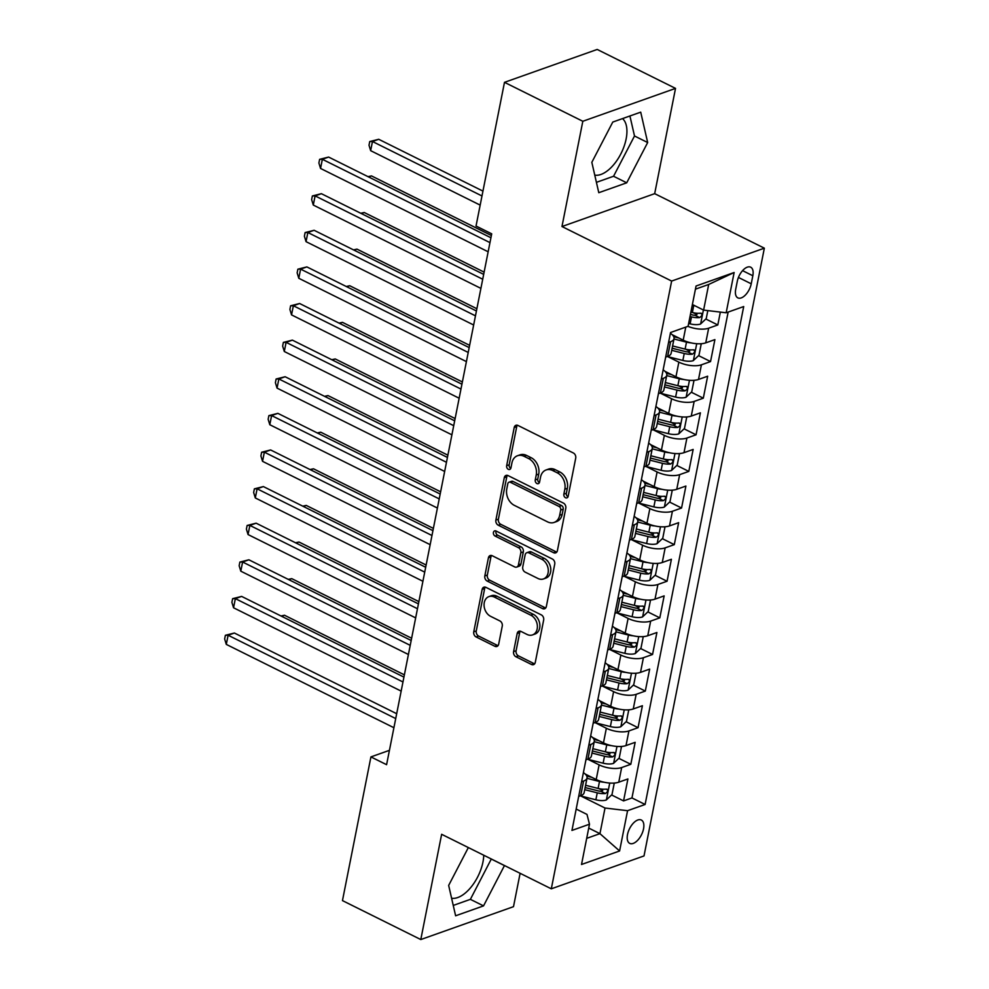 <?xml version="1.0" encoding="UTF-8"?>
<svg xmlns="http://www.w3.org/2000/svg" width="989" height="989" viewBox="0 0 989 989"><rect width="100%" height="100%" fill="white"/><g stroke="black" fill="none" stroke-linecap="round" stroke-linejoin="round"><path stroke-width="1.48" d="M565.51 497.739A2.806 2.126 -109.5 0 0 566.944 497.863A2.806 2.126 -109.5 0 0 568.156 496.293L575.722 458.105A4.005 3.029 -109.5 0 0 573.36 452.987L518.001 425.468A4.005 3.029 -109.5 0 0 515.949 425.282A4.005 3.029 -109.5 0 0 514.206 427.532L506.652 465.708A2.806 2.126 -109.5 0 0 508.309 469.305A2.806 2.126 -109.5 0 0 509.743 469.429A2.806 2.126 -109.5 0 0 510.954 467.859L511.931 462.914A12.808 9.705 -109.5 0 1 517.494 455.731A12.808 9.705 -109.5 0 1 524.059 456.3L528.67 458.599A12.808 9.705 -109.5 0 1 536.236 474.992L535.259 479.937A2.806 2.126 -109.5 0 0 536.903 483.522A2.806 2.126 -109.5 0 0 538.337 483.646A2.806 2.126 -109.5 0 0 539.561 482.076L540.538 477.131A12.808 9.705 -109.5 0 1 546.101 469.96A12.808 9.705 -109.5 0 1 552.653 470.529L557.264 472.816A12.808 9.705 -109.5 0 1 564.83 489.209L563.854 494.154A2.806 2.126 -109.5 0 0 565.51 497.739M451.59 898.21A31.796 16.319 116.4 0 0 482.953 862.037A31.796 16.319 116.4 0 0 483.745 855.225M643.542 828.856A13.042 6.7 116.4 0 0 641.342 820.029A13.042 6.7 116.4 0 0 627.508 834.555A13.042 6.7 116.4 0 0 629.721 843.382A13.042 6.7 116.4 0 0 643.542 828.856M622.526 118.593A31.796 16.319 -63.6 0 1 626.136 138.955A31.796 16.319 -63.6 0 1 594.76 175.127M513.588 651.627A4.005 3.029 -109.5 0 0 515.949 656.758L531.476 664.472A4.005 3.029 -109.5 0 0 533.528 664.657A4.005 3.029 -109.5 0 0 535.272 662.407L543.666 620.004A4.005 3.029 -109.5 0 0 541.304 614.886L485.945 587.367A4.005 3.029 -109.5 0 0 483.893 587.182A4.005 3.029 -109.5 0 0 482.15 589.432L473.756 631.835A4.005 3.029 -109.5 0 0 476.117 636.953L494.883 646.287A4.005 3.029 -109.5 0 0 496.935 646.46A4.005 3.029 -109.5 0 0 498.666 644.222L502.264 626.074A4.005 3.029 -109.5 0 0 499.902 620.944L490.593 616.32A10.706 8.11 -109.5 0 1 484.103 605.985A10.706 8.11 -109.5 0 1 488.925 596.614A10.706 8.11 -109.5 0 1 494.401 597.096L530.846 615.207A10.706 8.11 -109.5 0 1 537.348 625.555A10.706 8.11 -109.5 0 1 532.527 634.913A10.706 8.11 -109.5 0 1 527.038 634.444L520.968 631.415A4.005 3.029 -109.5 0 0 518.916 631.242A4.005 3.029 -109.5 0 0 517.185 633.479L513.588 651.627L516.097 650.75A4.005 3.029 -109.5 0 0 518.459 655.868L533.986 663.594A4.005 3.029 -109.5 0 0 534.653 663.829M441.638 834.296L420.795 939.55L342.466 900.608L370.924 756.906L386.588 764.695L491.706 233.824L476.03 226.036L504.489 82.334L582.818 121.276L561.975 226.53L671.642 281.061L551.306 888.814L441.638 834.296M553.617 552.715A4.005 3.029 -109.5 0 0 555.657 552.888A4.005 3.029 -109.5 0 0 557.4 550.65L565.795 508.247A4.005 3.029 -109.5 0 0 563.433 503.117L508.074 475.598A4.005 3.029 -109.5 0 0 506.022 475.425A4.005 3.029 -109.5 0 0 504.291 477.662L495.885 520.066A4.005 3.029 -109.5 0 0 498.258 525.196L553.617 552.715L556.115 551.825A4.005 3.029 -109.5 0 0 556.782 552.06M554.73 564.126L546.336 606.529A4.005 3.029 -109.5 0 1 544.593 608.779A4.005 3.029 -109.5 0 1 542.541 608.594L487.194 581.075A4.005 3.029 -109.5 0 1 484.82 575.944L488.418 557.796A4.005 3.029 -109.5 0 1 490.161 555.558A4.005 3.029 -109.5 0 1 492.201 555.731L514.651 566.895A4.005 3.029 -109.5 0 0 516.703 567.08A4.005 3.029 -109.5 0 0 518.446 564.83L520.832 552.789A4.005 3.029 -109.5 0 0 518.459 547.671L495.093 536.05A2.806 2.126 -109.5 0 1 493.387 533.343A2.806 2.126 -109.5 0 1 494.648 530.895A2.806 2.126 -109.5 0 1 496.082 531.019L552.369 559.008A4.005 3.029 -109.5 0 1 554.73 564.126M598.815 788.616L602.734 790.557M611.585 794.958L623.564 800.917L627.904 778.949L618.768 782.188L621.661 767.551A16.306 6.564 -168.8 0 1 599.111 764.868L588.059 759.379M606.072 751.999L609.99 753.952M618.83 758.353L630.809 764.299L635.161 742.331L626.012 745.582L628.917 730.933A16.306 6.564 -168.8 0 1 606.356 728.263L595.304 722.761M613.316 715.393L617.235 717.334M626.086 721.735L638.053 727.694L642.405 705.726L633.257 708.965L636.162 694.327A16.306 6.564 -168.8 0 1 613.613 691.645L602.548 686.143M620.573 678.775L624.479 680.729M633.331 685.117L645.31 691.076L649.662 669.108L640.513 672.359L643.406 657.71A16.306 6.564 -168.8 0 1 620.857 655.039L609.805 649.538M627.817 642.17L631.736 644.111M640.575 648.512L652.555 654.471L656.906 632.503L647.758 635.742L650.663 621.092A16.306 6.564 -168.8 0 1 628.102 618.422L617.049 612.92M635.062 605.552L638.981 607.506M647.832 611.894L659.811 617.853L664.151 595.885L655.015 599.136L657.908 584.487A16.306 6.564 -168.8 0 1 635.358 581.804L624.306 576.315M642.318 568.947L646.237 570.888M655.077 575.289L667.056 581.248L671.407 559.279L662.259 562.518L665.164 547.869A16.306 6.564 -168.8 0 1 642.603 545.199L631.551 539.697M649.563 532.329L653.482 534.283M662.333 538.671L674.3 544.63L678.652 522.662L669.504 525.913L672.409 511.264A16.306 6.564 -168.8 0 1 649.86 508.581L638.795 503.092M656.82 495.724L660.726 497.665M669.578 502.066L681.557 508.025L685.909 486.056L676.76 489.295L679.653 474.646A16.306 6.564 -168.8 0 1 657.104 471.976L646.052 466.474M664.064 459.106L667.983 461.059M676.822 465.448L688.801 471.407L693.153 449.439L684.005 452.678L686.91 438.04A16.306 6.564 -168.8 0 1 664.348 435.358L653.296 429.869M671.308 422.501L675.227 424.442M684.079 428.843L696.058 434.789L700.397 412.833L691.262 416.072L694.154 401.423A16.306 6.564 -168.8 0 1 671.605 398.752L660.553 393.251M678.565 385.883L682.472 387.824M691.323 392.225L703.303 398.184L707.654 376.216L698.506 379.455L701.411 364.817A16.306 6.564 -168.8 0 1 678.85 362.135L667.798 356.646M685.81 349.278L689.729 351.219M698.58 355.62L710.547 361.566L714.899 339.61L705.75 342.849A16.306 6.564 -168.8 0 1 683.201 340.167L672.248 334.727M618.768 782.188A16.306 6.564 11.2 0 1 596.206 779.517L585.253 774.066M626.012 745.582A16.306 6.564 11.2 0 1 603.463 742.9L592.51 737.46M633.257 708.965A16.306 6.564 11.2 0 1 610.707 706.294L599.754 700.842M640.513 672.359A16.306 6.564 11.2 0 1 617.952 669.677L607.011 664.237M647.758 635.742A16.306 6.564 11.2 0 1 625.209 633.071L614.256 627.619M655.015 599.136A16.306 6.564 11.2 0 1 632.453 596.454L621.5 591.014M662.259 562.518A16.306 6.564 11.2 0 1 639.71 559.848L628.757 554.396M669.504 525.913A16.306 6.564 11.2 0 1 646.954 523.23L636.001 517.791M676.76 489.295A16.306 6.564 11.2 0 1 654.199 486.625L643.258 481.173M684.005 452.678A16.306 6.564 11.2 0 1 661.456 450.007L650.502 444.568M691.262 416.072A16.306 6.564 11.2 0 1 668.7 413.39L657.747 407.95M698.506 379.455A16.306 6.564 11.2 0 1 675.957 376.784L665.004 371.345M737.299 281.259L735.705 289.307A12.634 6.49 116.4 0 0 737.843 297.874A12.634 6.49 116.4 0 0 751.232 283.806L752.827 275.746A12.634 6.49 116.4 0 0 750.688 267.191A12.634 6.49 116.4 0 0 737.299 281.259M671.642 281.061L764.349 248.177L644.012 855.93L551.306 888.814M623.564 800.917L631.959 797.938L645.112 804.477L743.703 306.553L726.161 312.784L703.612 310.101L692.387 304.525M645.112 804.477L627.57 810.696L619.596 850.973L581.52 864.485L589.493 824.208L571.951 830.426L670.542 332.514L688.084 326.283L696.058 286.019L734.135 272.507L726.161 312.784M670.394 333.268A16.306 6.564 -168.8 0 1 674.041 338.646L671.135 353.296A16.306 6.564 -168.8 0 1 667.674 356.361L665.684 357.066M674.041 338.646A16.306 6.564 -168.8 0 1 670.567 341.712L668.576 342.417M578.689 796.405L580.679 795.7A16.306 6.564 11.2 0 0 584.14 792.634L587.046 777.984A16.306 6.564 -168.8 0 1 583.584 781.05L581.581 781.755M585.933 759.787L587.923 759.082A16.306 6.564 11.2 0 0 591.397 756.029L594.29 741.379A16.306 6.564 -168.8 0 1 590.829 744.445L588.838 745.15M593.19 723.182L595.18 722.477A16.306 6.564 11.2 0 0 598.642 719.411L601.547 704.761A16.306 6.564 -168.8 0 1 598.073 707.827L596.083 708.532M600.434 686.564L602.425 685.859A16.306 6.564 11.2 0 0 605.886 682.793L608.791 668.156A16.306 6.564 -168.8 0 1 605.33 671.222L603.339 671.927M607.679 649.958L609.681 649.254A16.306 6.564 11.2 0 0 613.143 646.188L616.036 631.538A16.306 6.564 -168.8 0 1 612.574 634.604L610.584 635.309M614.935 613.341L616.926 612.636A16.306 6.564 11.2 0 0 620.387 609.57L623.293 594.933A16.306 6.564 -168.8 0 1 619.831 597.999L617.828 598.704M622.18 576.735L624.17 576.031A16.306 6.564 11.2 0 0 627.644 572.965L630.537 558.315A16.306 6.564 -168.8 0 1 627.075 561.381L625.085 562.086M629.437 540.118L631.427 539.413A16.306 6.564 11.2 0 0 634.889 536.347L637.794 521.71A16.306 6.564 -168.8 0 1 634.32 524.776L632.33 525.48M636.681 503.512L638.671 502.808A16.306 6.564 11.2 0 0 642.133 499.742L645.038 485.092A16.306 6.564 -168.8 0 1 641.577 488.158L639.586 488.863M643.926 466.895L645.928 466.19A16.306 6.564 11.2 0 0 649.39 463.124L652.283 448.487A16.306 6.564 -168.8 0 1 648.821 451.553L646.831 452.257M651.182 430.289L653.173 429.585A16.306 6.564 11.2 0 0 656.634 426.519L659.539 411.869A16.306 6.564 -168.8 0 1 656.078 414.935L654.075 415.64M658.427 393.671L660.417 392.967A16.306 6.564 11.2 0 0 663.891 389.901L666.784 375.264A16.306 6.564 -168.8 0 1 663.322 378.33L661.332 379.034M705.825 319.002L717.804 324.961L708.656 328.2A16.306 6.564 -168.8 0 1 687.911 326.345M710.547 361.566L701.411 364.817M703.303 398.184L694.154 401.423M696.058 434.789L686.91 438.04M688.801 471.407L679.653 474.646M681.557 508.025L672.409 511.264M674.3 544.63L665.164 547.869M667.056 581.248L657.908 584.487M659.811 617.853L650.663 621.092M652.555 654.471L643.406 657.71M645.31 691.076L636.162 694.327M638.053 727.694L628.917 730.933M630.809 764.299L621.661 767.551M631.959 797.938L728.151 312.067M717.804 324.961L720.351 312.091M588.727 828.077L599.94 833.653L605.021 808.025L580.803 795.984M703.612 310.101L708.68 284.473L695.428 289.171M561.975 226.53L654.681 193.659L675.524 88.392L582.818 121.276M675.524 88.392L597.195 49.45L504.489 82.334M420.795 939.55L513.501 906.666L520.115 873.299M654.681 193.659L764.349 248.177M389.431 750.342L370.924 756.906M586.687 838.351L599.94 833.653L619.596 850.973M576.179 809.051L586.984 814.417L589.493 824.208M693.066 312.66L696.973 314.601M663.137 369.874A16.306 6.564 -168.8 0 1 666.784 375.264M655.892 406.491A16.306 6.564 -168.8 0 1 659.539 411.869M648.648 443.097A16.306 6.564 -168.8 0 1 652.283 448.487M641.391 479.714A16.306 6.564 -168.8 0 1 645.038 485.092M634.147 516.32A16.306 6.564 -168.8 0 1 637.794 521.71M626.89 552.938A16.306 6.564 -168.8 0 1 630.537 558.315M619.646 589.543A16.306 6.564 -168.8 0 1 623.293 594.933M612.401 626.161A16.306 6.564 -168.8 0 1 616.036 631.538M605.144 662.766A16.306 6.564 -168.8 0 1 608.791 668.156M597.9 699.384A16.306 6.564 -168.8 0 1 601.547 704.761M590.643 735.989A16.306 6.564 -168.8 0 1 594.29 741.379M583.399 772.607A16.306 6.564 -168.8 0 1 587.046 777.984M605.021 808.025L627.57 810.696M708.68 284.473L734.135 272.507M591.83 162.332L598.79 192.707L626.717 182.804L647.671 142.527L640.711 112.153L612.784 122.055L591.83 162.332M468.341 847.573L448.66 885.415L455.62 915.789L483.534 905.887L504.477 865.536M596.416 182.347L613.551 176.265L634.505 135.988L629.919 115.973M634.505 135.988L647.671 142.527M613.551 176.265L626.717 182.804M453.246 905.43L470.381 899.347L491.323 858.984M470.381 899.347L483.534 905.887M491.335 859.07L504.489 865.61M567.995 496.837A2.806 2.126 -109.5 0 1 566.363 493.264L567.34 488.319A12.808 9.705 -109.5 0 0 559.774 471.926L557.264 472.816M546.101 469.96L548.598 469.07A12.808 9.705 -109.5 0 1 555.163 469.639L559.774 471.926M517.494 455.731L520.004 454.853A12.808 9.705 -109.5 0 1 526.556 455.422L531.167 457.709A12.808 9.705 -109.5 0 1 538.733 474.102L537.756 479.047A2.806 2.126 -109.5 0 0 539.388 482.62M517.334 425.221A4.005 3.029 -109.5 0 0 516.715 426.642L509.162 464.83A2.806 2.126 -109.5 0 0 510.781 468.403M507.406 475.35A4.005 3.029 -109.5 0 0 506.788 476.772L498.394 519.176A4.005 3.029 -109.5 0 0 500.755 524.306L556.115 551.825M560.701 510.052A2.806 2.126 -109.5 0 0 559.057 506.467L510.46 482.311A2.806 2.126 -109.5 0 0 509.026 482.187A2.806 2.126 -109.5 0 0 507.802 483.757L506.776 488.962A12.808 9.705 -109.5 0 0 514.342 505.354L547.56 521.871A12.808 9.705 -109.5 0 0 554.112 522.439A12.808 9.705 -109.5 0 0 559.675 515.269L560.701 510.052L563.211 509.162A2.806 2.126 -109.5 0 0 561.554 505.577L559.057 506.467M509.026 482.187L511.536 481.297A2.806 2.126 -109.5 0 1 512.97 481.42L561.554 505.577M554.112 522.439L556.622 521.549A12.808 9.705 -109.5 0 0 562.185 514.379L559.675 515.269M563.211 509.162L562.185 514.379M491.545 555.497A4.005 3.029 -109.5 0 0 490.927 556.918L487.33 575.066A4.005 3.029 -109.5 0 0 489.691 580.184L545.05 607.703A4.005 3.029 -109.5 0 0 545.718 607.951M516.703 567.08L519.213 566.19A4.005 3.029 -109.5 0 0 520.943 563.94L523.329 551.911A4.005 3.029 -109.5 0 0 520.968 546.781L497.591 535.16L495.093 536.05M496.107 531.031A2.806 2.126 -109.5 0 0 497.591 535.16M537.954 578.478A10.706 8.11 -109.5 0 0 543.431 578.961A10.706 8.11 -109.5 0 0 548.252 569.602A10.706 8.11 -109.5 0 0 541.762 559.255L528.917 552.876A4.005 3.029 -109.5 0 0 526.865 552.69A4.005 3.029 -109.5 0 0 525.134 554.94L522.748 566.969A4.005 3.029 -109.5 0 0 525.11 572.099L537.954 578.478M543.431 578.961L545.94 578.071A10.706 8.11 -109.5 0 0 550.762 568.712A10.706 8.11 -109.5 0 0 544.259 558.365L541.762 559.255M526.865 552.69L529.375 551.8A4.005 3.029 -109.5 0 1 531.427 551.986L544.259 558.365M520.301 631.18A4.005 3.029 -109.5 0 0 519.682 632.601L516.097 650.75M532.527 634.913L535.024 634.023A10.706 8.11 -109.5 0 0 539.846 624.665A10.706 8.11 -109.5 0 0 533.355 614.33L530.846 615.207M488.925 596.614L491.422 595.724A10.706 8.11 -109.5 0 1 496.911 596.206L533.355 614.33M485.278 587.12A4.005 3.029 -109.5 0 0 484.659 588.542L476.265 630.945A4.005 3.029 -109.5 0 0 478.627 636.063L497.393 645.397A4.005 3.029 -109.5 0 0 498.048 645.632M695.007 305.824A10.805 4.352 -168.8 0 1 693.734 305.539L692.263 305.168M707.815 310.608L706.233 318.619L700.496 324.058A10.805 4.352 -168.8 0 1 690.112 323.848L688.641 323.465M482.953 191.112L378.725 139.288L372.47 141.514L370.652 150.662L480.172 205.119M690.013 316.517L691.496 316.888A10.805 4.352 11.2 0 0 699.606 317.58C702.338 315.676 702.635 314.218 700.472 313.179A10.805 4.352 -168.8 0 1 692.362 312.499L690.891 312.116M699.606 317.58L695.094 315.33A5.501 2.213 -168.8 0 1 692.572 314.947L690.433 314.403M701.362 313.303L700.472 313.179M481.989 195.97L372.47 141.514L369.725 141.563L378.725 139.288M370.652 150.662L369.008 145.235L369.725 141.563M490.927 237.756L328.62 157.066L322.352 159.291L489.963 242.614M320.547 168.439L318.891 163L319.62 159.34L322.352 159.291L320.547 168.439L488.146 251.775M319.62 159.34L328.62 157.066M691.187 342.899A10.805 4.352 -168.8 0 1 686.49 342.145L673.966 338.98M678.813 337.991L673.744 336.705M700.2 343.776L701.164 344.246L698.988 355.236L693.24 360.664A10.805 4.352 -168.8 0 1 682.867 360.453L667.254 356.51M701.164 344.246L700.088 343.776M491.372 235.506L371.481 175.906L368.576 176.932M671.716 350.329L684.24 353.493A10.805 4.352 11.2 0 0 692.362 354.186C695.094 352.294 695.378 350.835 693.227 349.797A10.805 4.352 -168.8 0 1 685.117 349.105L672.594 345.94M692.362 354.186L687.85 351.948A5.501 2.213 -168.8 0 1 685.328 351.552L672.137 348.227M694.105 349.908L693.227 349.797M368.007 176.648L371.481 175.906M683.943 379.504A10.805 4.352 -168.8 0 1 679.245 378.762L666.722 375.597M671.568 374.608L666.499 373.323M692.955 380.382L693.907 380.864L691.731 391.842L685.995 397.281A10.805 4.352 -168.8 0 1 675.611 397.071L659.997 393.115M693.907 380.864L692.832 380.382M484.116 272.123L364.236 212.511L361.331 213.55M664.472 386.946L676.995 390.111A10.805 4.352 11.2 0 0 685.105 390.803C687.837 388.912 688.134 387.441 685.983 386.402A10.805 4.352 -168.8 0 1 677.861 385.722L665.337 382.545M685.105 390.803L680.605 388.553A5.501 2.213 -168.8 0 1 678.071 388.17L664.892 384.832M686.861 386.526L685.983 386.402M360.75 213.253L364.236 212.511M676.686 416.122A10.805 4.352 -168.8 0 1 671.988 415.368L659.465 412.203M664.324 411.214L659.255 409.928M685.698 416.999L686.663 417.469L684.487 428.46L678.751 433.887A10.805 4.352 -168.8 0 1 668.366 433.677L652.752 429.733M686.663 417.469L685.587 416.999M476.871 308.729L356.98 249.129L354.074 250.155M657.228 423.552L669.738 426.716A10.805 4.352 11.2 0 0 677.861 427.409C680.593 425.517 680.877 424.058 678.726 423.02A10.805 4.352 -168.8 0 1 670.616 422.328L658.093 419.163M677.861 427.409L673.348 425.171A5.501 2.213 -168.8 0 1 670.826 424.776L657.636 421.45M679.604 423.131L678.726 423.02M353.506 249.871L356.98 249.129M669.442 452.727A10.805 4.352 -168.8 0 1 664.744 451.985L652.221 448.821M657.067 447.832L651.998 446.546M678.454 453.605L679.406 454.087L677.23 465.065L671.494 470.504A10.805 4.352 -168.8 0 1 661.122 470.294L645.508 466.338M679.406 454.087L678.343 453.617M469.627 345.346L349.735 285.734L346.83 286.773M649.971 460.169L662.494 463.334A10.805 4.352 11.2 0 0 670.604 464.026C673.348 462.135 673.633 460.664 671.482 459.625A10.805 4.352 -168.8 0 1 663.359 458.945L650.849 455.768M670.604 464.026L666.104 461.776A5.501 2.213 -168.8 0 1 663.582 461.393L650.391 458.055M672.359 459.749L671.482 459.625M346.249 286.489L349.735 285.734M483.67 274.373L321.376 193.683L315.108 195.896L482.706 279.232M313.29 205.057L311.646 199.617L312.363 195.958L315.108 195.896L313.29 205.057L480.901 288.38M312.363 195.958L321.376 193.683M476.426 310.979L314.119 230.289L307.851 232.514L475.462 315.837M306.046 241.662L304.389 236.223L305.119 232.563L307.851 232.514L306.046 241.662L473.644 324.998M305.119 232.563L314.119 230.289M469.169 347.596L306.874 266.906L300.607 269.119L468.217 352.455M298.789 278.28L297.145 272.84L297.874 269.181L300.607 269.119L298.789 278.28L466.4 361.603M297.874 269.181L306.874 266.906M461.925 384.202L299.618 303.512L293.362 305.737L460.961 389.06M291.545 314.885L289.901 309.446L290.618 305.786L293.362 305.737L291.545 314.885L459.156 398.221M290.618 305.786L299.618 303.512M662.197 489.345A10.805 4.352 -168.8 0 1 657.487 488.591L644.976 485.426M649.822 484.437L644.754 483.164M671.21 490.223L672.161 490.692L669.986 501.683L664.249 507.11A10.805 4.352 -168.8 0 1 653.865 506.9L638.251 502.956M672.161 490.692L671.086 490.223M462.37 381.952L342.478 322.352L339.586 323.378M642.726 496.775L655.25 499.94A10.805 4.352 11.2 0 0 663.359 500.632C666.091 498.74 666.388 497.282 664.225 496.243A10.805 4.352 -168.8 0 1 656.115 495.551L643.592 492.386M663.359 500.632L658.847 498.394A5.501 2.213 -168.8 0 1 656.325 497.999L643.147 494.673M665.115 496.354L664.225 496.243M339.004 323.094L342.478 322.352M454.68 420.82L292.373 340.129L286.105 342.342L453.716 425.678M284.3 351.503L282.644 346.063L283.373 342.404L286.105 342.342L284.3 351.503L451.899 434.826M283.373 342.404L292.373 340.129M654.941 525.95A10.805 4.352 -168.8 0 1 650.243 525.208L637.72 522.044M642.566 521.055L637.497 519.769M663.953 526.828L664.917 527.31L662.741 538.288L656.993 543.727A10.805 4.352 -168.8 0 1 646.621 543.517L631.007 539.561M664.917 527.31L663.842 526.84M455.125 418.57L335.234 358.958L332.329 359.996M635.47 533.392L647.993 536.557A10.805 4.352 11.2 0 0 656.115 537.25C658.847 535.358 659.131 533.887 656.98 532.848A10.805 4.352 -168.8 0 1 648.871 532.169L636.347 528.991M656.115 537.25L651.603 535A5.501 2.213 -168.8 0 1 649.081 534.616L635.89 531.278M657.858 532.972L656.98 532.848M331.76 359.712L335.234 358.958M447.424 457.425L285.129 376.735L278.861 378.96L446.459 462.283M277.044 388.108L275.399 382.681L276.116 379.01L278.861 378.96L277.044 388.108L444.654 471.444M276.116 379.01L285.129 376.735M647.696 562.568A10.805 4.352 -168.8 0 1 642.998 561.814L630.475 558.649M635.321 557.66L630.253 556.387M656.708 563.446L657.66 563.915L655.484 574.906L649.748 580.333A10.805 4.352 -168.8 0 1 639.364 580.123L623.75 576.179M657.66 563.915L656.585 563.446M447.869 455.175L327.989 395.575L325.084 396.601M628.225 569.998L640.748 573.175A10.805 4.352 11.2 0 0 648.858 573.855C651.59 571.963 651.887 570.505 649.736 569.466A10.805 4.352 -168.8 0 1 641.614 568.774L629.091 565.609M648.858 573.855L644.358 571.617A5.501 2.213 -168.8 0 1 641.824 571.222L628.645 567.896M650.614 569.577L649.736 569.466M324.503 396.317L327.989 395.575M440.179 494.043L277.872 413.353L271.604 415.565L439.215 498.901M269.799 424.726L268.143 419.287L268.872 415.627L271.604 415.565L269.799 424.726L437.398 508.049M268.872 415.627L277.872 413.353M640.439 599.173A10.805 4.352 -168.8 0 1 635.742 598.432L623.218 595.267M628.077 594.278L623.008 592.992M649.464 600.051L650.416 600.533L648.24 611.511L642.504 616.951A10.805 4.352 -168.8 0 1 632.119 616.74L616.506 612.784M650.416 600.533L649.34 600.063M440.624 491.793L320.733 432.193L317.828 433.219M620.981 606.616L633.504 609.78A10.805 4.352 11.2 0 0 641.614 610.473C644.346 608.581 644.63 607.11 642.479 606.072A10.805 4.352 -168.8 0 1 634.369 605.392L621.846 602.214M641.614 610.473L637.101 608.223A5.501 2.213 -168.8 0 1 634.579 607.839L621.389 604.502M643.369 606.195L642.479 606.072M317.259 432.935L320.733 432.193M432.922 530.648L270.627 449.958L264.36 452.183L431.97 535.506M262.542 461.331L260.898 455.904L261.628 452.233L264.36 452.183L262.542 461.331L430.153 544.667M261.628 452.233L270.627 449.958M633.195 635.791A10.805 4.352 -168.8 0 1 628.497 635.049L615.974 631.872M620.82 630.883L615.751 629.61M642.207 636.669L643.159 637.139L640.983 648.129L635.247 653.568A10.805 4.352 -168.8 0 1 624.875 653.346L609.261 649.402M643.159 637.139L642.096 636.669M433.38 528.398L313.488 468.798L310.583 469.824M613.724 643.221L626.247 646.398A10.805 4.352 11.2 0 0 634.357 647.078C637.101 645.187 637.386 643.728 635.235 642.689A10.805 4.352 -168.8 0 1 627.113 641.997L614.602 638.832M634.357 647.078L629.857 644.84A5.501 2.213 -168.8 0 1 627.335 644.457L614.144 641.119M636.112 642.801L635.235 642.689M310.002 469.54L313.488 468.798M425.678 567.266L263.371 486.576L257.115 488.801L424.714 572.124M255.298 497.949L253.654 492.51L254.371 488.85L257.115 488.801L255.298 497.949L422.909 581.272M254.371 488.85L263.371 486.576M625.95 672.396A10.805 4.352 -168.8 0 1 621.253 671.655L608.73 668.49M613.576 667.501L608.507 666.215M634.963 673.274L635.915 673.756L633.739 684.734L628.003 690.174A10.805 4.352 -168.8 0 1 617.618 689.963L602.004 686.007M635.915 673.756L634.839 673.286M426.123 565.016L306.231 505.416L303.339 506.442M606.48 679.839L619.003 683.003A10.805 4.352 11.2 0 0 627.113 683.696C629.845 681.804 630.141 680.333 627.978 679.295A10.805 4.352 -168.8 0 1 619.868 678.615L607.345 675.45M627.113 683.696L622.6 681.446A5.501 2.213 -168.8 0 1 620.078 681.062L606.9 677.725M628.868 679.418L627.978 679.295M302.758 506.158L306.231 505.416M418.434 603.883L256.126 523.181L249.858 525.406L417.469 608.73M248.054 534.554L246.397 529.127L247.126 525.456L249.858 525.406L248.054 534.554L415.652 617.89M247.126 525.456L256.126 523.181M618.694 709.014A10.805 4.352 -168.8 0 1 613.996 708.272L601.473 705.095M606.319 704.106L601.25 702.833M627.706 709.892L628.67 710.362L626.494 721.352L620.758 726.791A10.805 4.352 -168.8 0 1 610.374 726.569L594.76 722.625M628.67 710.362L627.595 709.892M418.879 601.621L298.987 542.021L296.082 543.048M599.223 716.444L611.746 719.621A10.805 4.352 11.2 0 0 619.868 720.301C622.6 718.41 622.885 716.951 620.733 715.912A10.805 4.352 -168.8 0 1 612.624 715.22L600.1 712.055M619.868 720.301L615.356 718.063A5.501 2.213 -168.8 0 1 612.834 717.68L599.643 714.342M621.611 716.036L620.733 715.912M295.513 542.763L298.987 542.021M411.177 640.489L248.882 559.799L242.614 562.024L410.212 645.347M240.797 571.172L239.153 565.733L239.87 562.073L242.614 562.024L240.797 571.172L408.408 654.495M239.87 562.073L248.882 559.799M611.449 745.632A10.805 4.352 -168.8 0 1 606.752 744.878L594.228 741.713M599.074 740.724L594.006 739.438M620.462 746.497L621.413 746.979L619.238 757.957L613.501 763.397A10.805 4.352 -168.8 0 1 603.129 763.187L587.503 759.231M621.413 746.979L620.35 746.51M411.622 638.239L291.743 578.639L288.837 579.665M591.978 753.062L604.502 756.226A10.805 4.352 11.2 0 0 612.611 756.919C615.343 755.027 615.64 753.556 613.489 752.518A10.805 4.352 -168.8 0 1 605.367 751.838L592.844 748.673M612.611 756.919L608.111 754.669A5.501 2.213 -168.8 0 1 605.577 754.286L592.399 750.948M614.367 752.641L613.489 752.518M288.256 579.381L291.743 578.639M403.932 677.106L241.625 596.404L235.357 598.629L402.968 681.965M233.552 607.778L231.896 602.35L232.625 598.679L235.357 598.629L233.552 607.778L401.151 691.113M232.625 598.679L241.625 596.404M604.192 782.237A10.805 4.352 -168.8 0 1 599.495 781.495L586.971 778.318M591.83 777.329L586.761 776.056M613.217 783.115L614.169 783.585L611.993 794.575L606.257 800.014A10.805 4.352 -168.8 0 1 595.873 799.792L580.259 795.848M614.169 783.585L613.093 783.115M404.377 674.857L284.486 615.245L281.581 616.271M584.734 789.667L597.257 792.844A10.805 4.352 11.2 0 0 605.367 793.524C608.099 791.633 608.383 790.174 606.232 789.135A10.805 4.352 -168.8 0 1 598.122 788.443L585.599 785.278M605.367 793.524L600.855 791.287A5.501 2.213 -168.8 0 1 598.333 790.903L585.142 787.565M607.122 789.259L606.232 789.135M281.012 615.986L284.486 615.245M396.688 713.712L234.381 633.022L228.113 635.247L395.724 718.57M226.296 644.395L224.651 638.956L225.381 635.297L228.113 635.247L226.296 644.395L393.906 727.719M225.381 635.297L234.381 633.022M596.206 779.517L599.111 764.868M603.463 742.9L606.356 728.263M610.707 706.294L613.613 691.645M617.952 669.677L620.857 655.039M625.209 633.071L628.102 618.422M632.453 596.454L635.358 581.804M639.71 559.848L642.603 545.199M646.954 523.23L649.86 508.581M654.199 486.625L657.104 471.976M661.456 450.007L664.348 435.358M668.7 413.39L671.605 398.752M675.957 376.784L678.85 362.135M683.201 340.167L685.785 327.099M667.674 356.361L670.567 341.712M580.679 795.7L583.584 781.05M587.923 759.082L590.829 744.445M595.18 722.477L598.073 707.827M602.425 685.859L605.33 671.222M609.681 649.254L612.574 634.604M616.926 612.636L619.831 597.999M624.17 576.031L627.075 561.381M631.427 539.413L634.32 524.776M638.671 502.808L641.577 488.158M645.928 466.19L648.821 451.553M653.173 429.585L656.078 414.935M660.417 392.967L663.322 378.33M705.75 342.849L708.656 328.2M742.578 270.652L752.827 275.746M738.437 277.439L751.232 283.806M567.34 488.319L564.83 489.209M555.163 469.639L552.653 470.529M537.756 479.047L535.259 479.937M538.733 474.102L536.236 474.992M531.167 457.709L528.67 458.599M526.556 455.422L524.059 456.3M509.162 464.83L506.652 465.708M516.715 426.642L514.206 427.532M566.363 493.264L563.854 494.154M500.755 524.306L498.258 525.196M498.394 519.176L495.885 520.066M506.788 476.772L504.291 477.662M512.97 481.42L510.46 482.311M545.05 607.703L542.541 608.594M489.691 580.184L487.194 581.075M487.33 575.066L484.82 575.944M490.927 556.918L488.418 557.796M520.943 563.94L518.446 564.83M523.329 551.911L520.832 552.789M520.968 546.781L518.459 547.671M531.427 551.986L528.917 552.876M519.682 632.601L517.185 633.479M496.911 596.206L494.401 597.096M497.393 645.397L494.883 646.287M478.627 636.063L476.117 636.953M476.265 630.945L473.756 631.835M484.659 588.542L482.15 589.432M533.986 663.594L531.476 664.472M518.459 655.868L515.949 656.758M700.645 323.922L703.402 310.002M692.362 312.499L693.734 305.539M690.112 323.848L691.496 316.888M693.388 360.528L696.726 343.702M685.117 349.105L686.49 342.145M682.867 360.453L684.24 353.493M686.143 397.145L689.469 380.308M677.861 385.722L679.245 378.762M675.611 397.071L676.995 390.111M678.887 433.751L682.225 416.925M670.616 422.328L671.988 415.368M668.366 433.677L669.738 426.716M671.642 470.368L674.98 453.543M663.359 458.945L664.744 451.985M661.122 470.294L662.494 463.334M664.398 506.986L667.723 490.148M656.115 495.551L657.487 488.591M653.865 506.9L655.25 499.94M657.141 543.591L660.479 526.766M648.871 532.169L650.243 525.208M646.621 543.517L647.993 536.557M649.897 580.209L653.222 563.371M641.614 568.774L642.998 561.814M639.364 580.123L640.748 573.175M642.64 616.815L645.978 599.989M634.369 605.392L635.742 598.432M632.119 616.74L633.504 609.78M635.395 653.432L638.733 636.595M627.113 641.997L628.497 635.049M624.875 653.346L626.247 646.398M628.151 690.038L631.477 673.212M619.868 678.615L621.253 671.655M617.618 689.963L619.003 683.003M620.894 726.655L624.232 709.818M612.624 715.22L613.996 708.272M610.374 726.569L611.746 719.621M613.65 763.261L616.975 746.435M605.367 751.838L606.752 744.878M603.129 763.187L604.502 756.226M606.393 799.878L609.731 783.041M598.122 788.443L599.495 781.495M595.873 799.792L597.257 792.844"/></g></svg>
